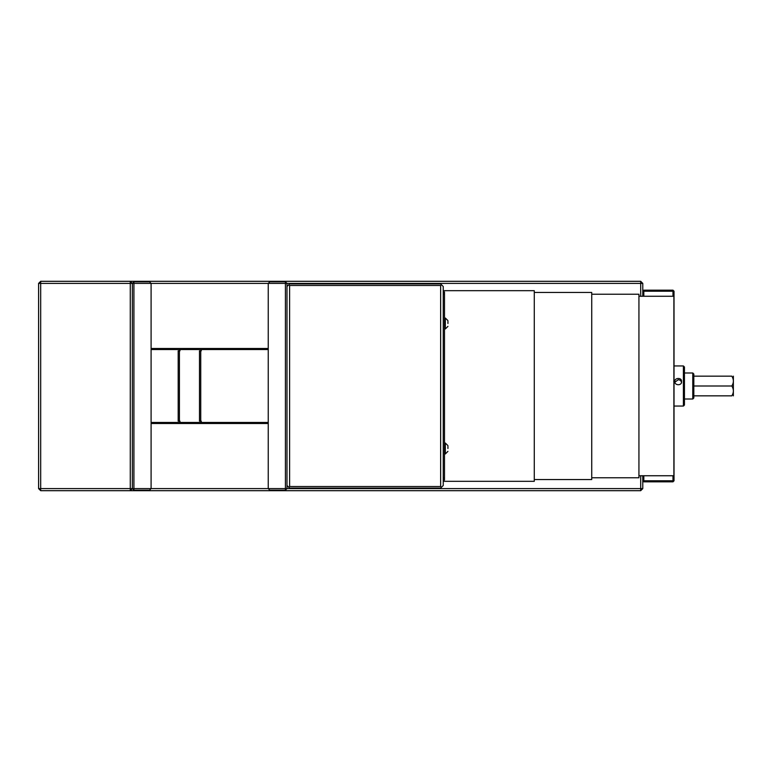 <?xml version="1.0" encoding="UTF-8"?>
<svg xmlns="http://www.w3.org/2000/svg" width="772" height="772" viewBox="0 0 772 772"><rect width="100%" height="100%" fill="white"/><g stroke="black" fill="none" stroke-linecap="round" stroke-linejoin="round"><path stroke-width="1.16" d="M447.934 323.497L447.934 321.413M444.489 328.968L445.328 328.968L447.934 326.363M638.936 296.255L673.879 296.255L673.879 475.745L638.936 475.745M289.596 486.524L289.596 285.476L440.638 285.476L440.638 486.524L289.596 486.524L288.815 487.306L286.991 485.482M286.991 286.518L289.596 283.913L440.638 283.913L443.244 286.518L443.244 485.482L440.638 488.087L289.596 488.087L288.815 487.306M289.596 285.476L288.815 284.694M441.42 284.694L440.638 285.476M440.638 486.524L441.42 487.306M285.428 281.828L269.804 281.828L268.241 283.392L285.428 283.392L285.428 488.608L151.1 488.608L151.1 283.392L268.241 283.392L268.241 488.608L269.804 490.172L285.428 490.172L286.991 488.608L286.991 283.392L285.428 281.828L285.428 283.392L640.692 283.392L640.692 296.255M640.692 475.745L640.692 488.608L285.428 488.608L285.428 490.172M201.26 349.542L201.26 350.845L199.485 350.845L199.485 421.155L201.26 421.155L201.26 422.458M733.361 376.157L733.361 395.843M693.816 395.843L731.837 395.843C733.892 395.843 733.892 395.843 731.837 395.843C733.892 395.843 733.892 395.843 731.837 395.843C733.892 392.562 733.892 389.281 731.837 386C733.892 382.719 733.892 379.438 731.837 376.157L693.816 376.157M731.837 386L693.816 386M731.837 376.157C733.892 376.157 733.892 376.157 731.837 376.157C733.892 376.157 733.892 376.157 731.837 376.157M692.773 399.018L693.816 397.976L693.816 374.024L692.773 372.982L692.773 399.018L684.446 399.018M443.244 290.687L534.282 290.687L534.282 481.313L443.244 481.313M443.244 480.068L444.489 480.068L444.489 477.984L443.244 477.984M443.244 294.016L444.489 294.016L444.489 291.932L443.244 291.932M444.489 294.016L444.489 477.984M643.819 475.745L643.819 481.834L672.981 481.834L672.981 480.792L642.777 480.792L642.777 475.745M643.819 296.255L643.819 291.208L642.777 291.208L642.777 296.255M672.981 475.745L672.981 480.792L674.024 480.792L674.024 291.208L672.981 291.208L672.981 290.166L643.819 290.166L643.819 291.208L672.981 291.208L672.981 296.255M643.819 481.834L642.777 480.792L642.777 488.608L640.692 488.608L640.692 490.693L642.777 488.608M674.024 480.792L672.981 481.834M642.777 283.392L640.692 281.307L640.692 283.392L642.777 283.392L642.777 291.208L643.819 290.166M672.981 290.166L674.024 291.208M681.579 382.922C681.377 380.953 680.248 379.892 678.192 379.737L674.882 382.217M674.805 381.503C674.381 377.73 681.917 377.18 681.57 381.503C681.908 386.096 674.381 385.517 674.805 381.503L673.763 381.252M674.024 382.796L674.024 379.737M683.403 406.053L684.446 405.01L684.446 366.99L683.403 365.947L683.403 406.053L674.024 406.053M534.282 292.453L591.738 292.453L591.738 479.547L534.282 479.547M179.953 349.542L179.953 350.845L178.187 350.845L178.187 421.155L179.953 421.155L179.953 422.458M640.692 281.307L40.684 281.307L38.6 283.392L38.6 488.608L40.684 490.693L130.265 490.693L132.35 488.608L133.913 488.608L133.913 281.828L132.35 283.392L132.35 488.608L133.913 490.172L149.536 490.172L151.1 488.608L133.913 488.608L133.913 490.172M133.913 281.828L149.536 281.828L151.1 283.392L132.35 283.392L130.265 281.307L130.265 283.392L132.35 283.392M591.738 294.228L638.936 294.228L638.936 477.772L591.738 477.772M268.241 422.458L151.1 422.458M151.1 349.542L268.241 349.542M268.241 348.5L151.1 348.5M151.1 423.5L268.241 423.5M132.041 283.083L132.668 283.083M38.6 283.392L130.265 283.392L130.265 490.693L640.692 490.693M40.684 281.307L40.684 490.693M132.35 488.608L38.6 488.608M132.668 488.917L132.041 488.917M447.934 448.503L447.934 446.419M444.489 453.965L445.328 453.965L447.934 451.369M447.934 320.631L445.328 318.035L445.328 328.968M200.739 350.845L200.739 421.155M179.432 350.845L179.432 421.155M447.934 445.637L445.328 443.031L445.328 453.965M445.328 318.035L444.489 318.035M692.773 372.982L684.446 372.982M683.403 365.947L674.024 365.947M445.328 443.031L444.489 443.031"/></g></svg>
